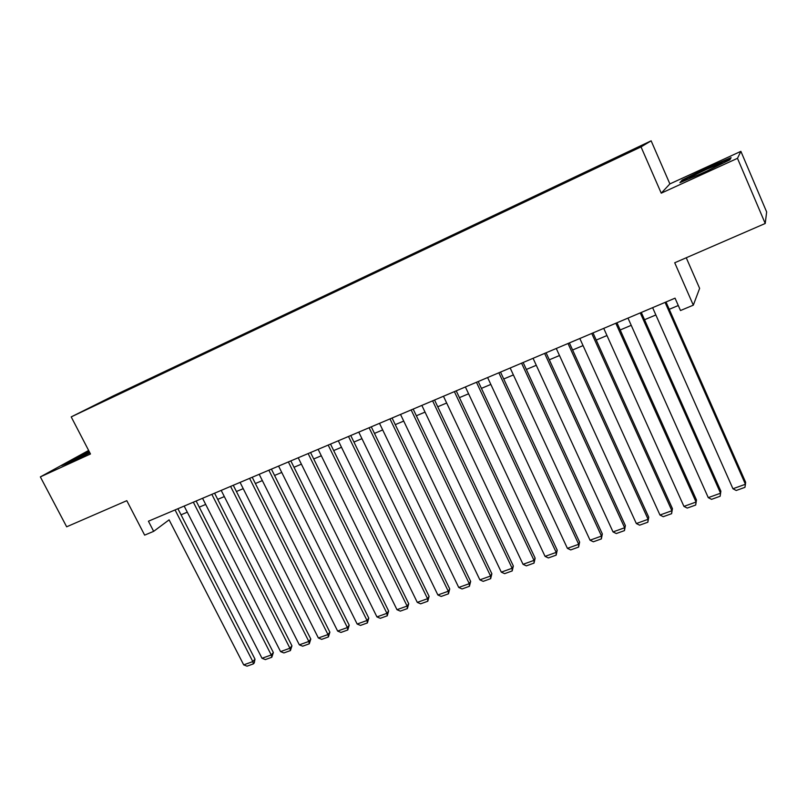 <?xml version="1.0" encoding="UTF-8"?>
<svg xmlns="http://www.w3.org/2000/svg" width="807" height="807" viewBox="0 0 807 807"><rect width="100%" height="100%" fill="white"/><g stroke="black" fill="none" stroke-linecap="round" stroke-linejoin="round"><path stroke-width="1.21" d="M88.397 408.675L98.747 403.601L88.397 408.675M88.639 450.457L40.35 476.897L66.658 526.8L126.8 500.683L144.645 535.132L153.663 531.349L169.127 519.829M651.138 140.832L113.051 396.005L71.208 416.896L641.03 146.894L651.138 140.832L669.881 183.915L661.236 193.166L737.477 158.323L740.887 151.353L669.881 183.915M740.887 151.353L766.65 211.959L765.228 223.478L674.723 262.769L693.314 305.167L699.629 288.381L686.253 257.766M737.477 158.323L765.228 223.478M693.314 305.167L680.493 310.534L675.045 298.166L148.427 521.211L153.663 531.349M626.091 153.653L612.079 160.452L626.171 153.834M110.72 398.053L604.05 164.275L634.05 149.809L638.478 147.187L614.036 158.555L134.638 385.877L127.224 389.579L127.213 390.235M110.539 397.932L127.224 389.579M661.236 193.166L641.03 146.894M40.35 476.897L90.475 453.988L71.208 416.896M181.04 514.816L187.295 512.183M199.258 507.149L205.694 504.436M217.719 499.372L224.336 496.587M236.421 491.503L243.22 488.639M255.365 483.534L262.356 480.589M274.562 475.454L281.744 472.428M294.01 467.263L301.394 464.156M313.721 458.971L321.307 455.773M333.695 450.558L341.492 447.28M353.94 442.044L361.95 438.665M374.458 433.399L382.689 429.939M395.269 424.643L403.722 421.083M416.362 415.766L425.037 412.115M437.747 406.768L446.664 403.016M459.435 397.639L468.595 393.786M481.426 388.379L490.827 384.425M503.729 378.987L513.393 374.922M526.356 369.465L536.282 365.289M549.315 359.801L559.493 355.524M572.597 350.006L583.058 345.598M596.232 340.06L606.965 335.541M620.21 329.962L631.225 325.322M644.541 319.723L655.859 314.962M669.235 309.323L678.284 305.52M175.058 509.933L252.833 661.589L254.992 659.148L254.266 662.9L253.398 663.879L247.023 666.168L243.704 664.877L169.087 519.849M134.981 386.553L134.638 385.877M707.315 167.745L682.177 180.042L679.898 182.685L703.795 172.577L729.891 159.806L731.112 157.627L707.315 167.745L707.537 168.28M89.073 451.284L61.514 465.639L71.5 461.745L89.859 452.808M682.54 180.889L682.177 180.042M665.079 302.393L745.426 484.261L745.618 482.253L666.007 302M652.621 307.669L732.948 488.76L745.426 484.261L744.942 487.347L736.216 490.485L732.948 488.76M700.093 174.151L706.791 171.114M718.674 165.294L722.083 162.893L706.821 169.218C692.598 175.876 687.271 178.791 690.832 177.944L693.485 176.935M681.633 181.948L683.105 180.233L707.467 168.31L730.527 158.515L729.78 159.867M89.416 451.94L78.632 457.246L71.823 461.352L74.698 460.192M64.812 464.348L89.295 451.698M640.264 312.904L720.56 493.218L720.863 491.181L641.303 312.46M627.997 318.099L708.264 497.637L720.56 493.218L720.137 496.255L711.542 499.341L708.264 497.637M720.863 491.181L720.137 496.255M615.822 323.254L696.058 502.035L696.471 499.967L616.972 322.77M603.737 328.368L683.943 506.403L696.058 502.035L695.695 505.041L687.221 508.077L683.943 506.403M696.471 499.967L695.695 505.041M591.743 333.452L671.908 510.73L672.433 508.642L593.004 332.918M579.829 338.496L659.965 515.027L671.908 510.73L671.606 513.686L663.253 516.692L659.965 515.027M672.433 508.642L671.606 513.686M568.007 343.5L648.102 519.294L648.737 517.186L569.379 342.925M556.275 348.473L636.33 523.541L648.102 519.294L647.85 522.22L639.618 525.175L636.33 523.541M648.737 517.186L647.85 522.22M544.624 353.405L624.638 527.748L625.375 525.609L546.097 352.79M533.064 358.308L613.027 531.924L624.638 527.748L624.447 530.623L616.326 533.538L613.027 531.924M625.375 525.609L624.447 530.623M521.574 363.17L601.497 536.07L602.335 533.911L523.148 362.504M510.175 368.002L590.058 540.196L601.497 536.07L601.356 538.915L593.357 541.79L590.058 540.196M602.335 533.911L601.356 538.915M498.857 372.794L578.69 544.281L579.618 542.102L500.522 372.088M487.62 377.555L567.402 548.346L578.69 544.281L578.599 547.085L570.71 549.92L567.402 548.346M579.618 542.102L578.599 547.085M476.463 382.276L556.194 552.381L557.223 550.182L478.218 381.529M465.387 386.967L545.068 556.386L556.194 552.381L556.154 555.145L548.377 557.94L545.068 556.386M557.223 550.182L556.154 555.145M454.381 391.627L534.012 560.371L535.132 558.141L456.227 390.85M443.467 396.257L523.037 564.315L534.012 560.371L534.022 563.094L526.356 565.858L523.037 564.315M535.132 558.141L534.022 563.094M432.613 400.847L512.132 568.239L513.343 566L434.549 400.03M421.849 405.407L501.308 572.143L512.132 568.239L512.193 570.932L504.627 573.656L501.308 572.143M513.343 566L512.193 570.932M411.146 409.936L490.555 576.016L491.856 573.747L413.164 409.088M400.524 414.435L479.883 579.86L490.555 576.016L490.666 578.669L483.191 581.353L479.883 579.86M491.856 573.747L490.666 578.669M389.983 418.904L469.271 583.673L470.652 581.393L392.081 418.016M379.502 423.342L458.739 587.466L469.271 583.673L469.422 586.296L462.058 588.949L458.739 587.466M470.652 581.393L469.422 586.296M369.102 427.75L448.268 591.238L449.731 588.939L371.281 426.822M358.772 432.118L437.878 594.981L448.268 591.238L448.46 593.821L441.197 596.434L437.878 594.981M449.731 588.939L448.46 593.821M348.503 436.466L427.549 598.693L429.092 596.373L350.763 435.518M338.315 440.783L417.29 602.385L427.549 598.693L427.791 601.245L420.618 603.828L417.29 602.385M429.092 596.373L427.791 601.245M328.187 445.071L407.101 606.057L408.725 603.717L330.517 444.082M318.14 449.328L396.983 609.699L407.101 606.057L407.384 608.579L400.312 611.121L396.983 609.699M408.725 603.717L407.384 608.579M308.143 453.564L386.926 613.32L388.621 610.97L310.554 452.545M298.227 457.761L376.94 616.911L386.926 613.32L387.249 615.812L380.268 618.313L376.94 616.911M388.621 610.97L387.249 615.812M288.371 461.937L367.024 620.482L368.789 618.122L290.843 460.888M278.586 466.083L357.158 624.033L367.024 620.482L367.377 622.943L360.487 625.415L357.158 624.033M368.789 618.122L367.377 622.943M268.862 470.199L347.373 627.553L349.209 625.183L271.404 469.129M259.198 474.294L337.639 631.064L347.373 627.553L347.767 629.985L340.958 632.436L337.639 631.064M349.209 625.183L347.767 629.985M249.605 478.359L327.975 634.544L329.871 632.153L252.218 477.25M240.072 482.394L318.372 637.994L327.975 634.544L328.409 636.945L321.69 639.356L318.372 637.994M329.871 632.153L328.409 636.945M230.6 486.409L308.829 641.434L310.796 639.033L233.273 485.269M221.199 490.394L299.347 644.843L308.829 641.434L309.293 643.804L302.665 646.185L299.347 644.843M310.796 639.033L309.293 643.804M211.848 494.348L289.925 648.233L291.952 645.822L214.581 493.188M202.557 498.282L280.564 651.612L289.925 648.233L290.429 650.583L283.882 652.934L280.564 651.612M291.952 645.822L290.429 650.583M193.337 502.186L271.253 654.961L273.361 652.53L196.131 501.006M184.167 506.07L262.013 658.28L271.253 654.961L271.798 657.271L265.332 659.591L262.013 658.28M273.361 652.53L271.798 657.271M254.992 659.148L177.913 508.723M243.704 664.877L252.833 661.589L253.398 663.879M721.488 163.73L722.083 162.893"/></g></svg>
